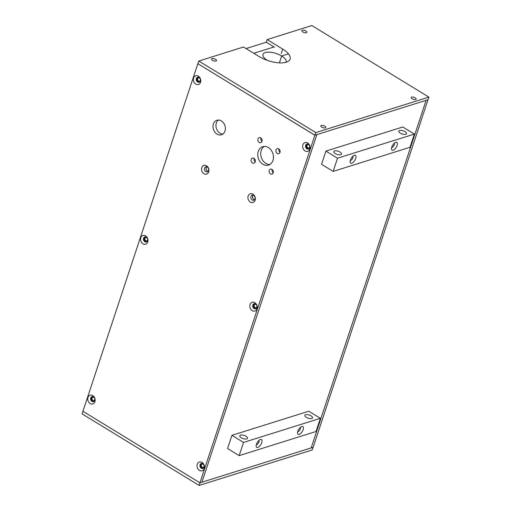 <?xml version="1.0" encoding="UTF-8"?>
<svg xmlns="http://www.w3.org/2000/svg" width="511" height="511" viewBox="0 0 511 511"><rect width="100%" height="100%" fill="white"/><g stroke="black" fill="none" stroke-linecap="round" stroke-linejoin="round"><path stroke-width="0.77" d="M428.071 99.722L426.11 100.335L311.173 447.923L201.909 482.218L316.839 134.629L426.11 100.335L311.173 447.923L313.141 447.304L428.02 99.69M255.015 307.558A1.725 1.367 72.6 0 1 254.101 305.846A1.725 1.367 72.6 0 1 254.989 304.409A1.725 1.367 72.6 0 1 256.005 304.562A1.725 1.367 72.6 0 1 256.912 306.268A1.725 1.367 72.6 0 1 256.024 307.705A1.725 1.367 72.6 0 1 255.015 307.558M307.826 147.845A1.725 1.367 72.6 0 1 306.913 146.133A1.725 1.367 72.6 0 1 307.801 144.696A1.725 1.367 72.6 0 1 308.816 144.849A1.725 1.367 72.6 0 1 309.723 146.561A1.725 1.367 72.6 0 1 308.836 147.998A1.725 1.367 72.6 0 1 307.826 147.845M202.203 467.271A1.725 1.367 72.6 0 1 201.296 465.559A1.725 1.367 72.6 0 1 202.184 464.122A1.725 1.367 72.6 0 1 203.193 464.275A1.725 1.367 72.6 0 1 204.1 465.981A1.725 1.367 72.6 0 1 203.218 467.418A1.725 1.367 72.6 0 1 202.203 467.271M145.731 240.732A1.725 1.367 72.6 0 1 144.817 239.027A1.725 1.367 72.6 0 1 145.705 237.589A1.725 1.367 72.6 0 1 146.721 237.736A1.725 1.367 72.6 0 1 147.628 239.448A1.725 1.367 72.6 0 1 146.74 240.885A1.725 1.367 72.6 0 1 145.731 240.732M198.543 81.019A1.725 1.367 72.6 0 1 197.629 79.314A1.725 1.367 72.6 0 1 198.517 77.876A1.725 1.367 72.6 0 1 199.533 78.03A1.725 1.367 72.6 0 1 200.44 79.735A1.725 1.367 72.6 0 1 199.552 81.172A1.725 1.367 72.6 0 1 198.543 81.019M92.919 400.445A1.725 1.367 72.6 0 1 92.012 398.74A1.725 1.367 72.6 0 1 92.9 397.303A1.725 1.367 72.6 0 1 93.909 397.449A1.725 1.367 72.6 0 1 94.822 399.161A1.725 1.367 72.6 0 1 93.935 400.598A1.725 1.367 72.6 0 1 92.919 400.445M253.795 53.297L274.017 46.948L253.795 53.297M274.477 47.236L266.282 42.221L246.059 48.564M93.507 396.881A2.619 2.076 -107.4 0 0 91.974 396.651A2.619 2.076 -107.4 0 0 90.626 398.836A2.619 2.076 -107.4 0 0 92.006 401.422A2.619 2.076 -107.4 0 0 93.545 401.652A2.619 2.076 -107.4 0 0 94.893 399.474A2.619 2.076 -107.4 0 0 93.507 396.881M92.312 396.587A2.619 2.076 -107.4 0 0 91.29 398.842A2.619 2.076 -107.4 0 0 92.663 401.218A2.619 2.076 -107.4 0 0 93.858 401.518M90.14 403.524A4.573 3.622 72.6 0 1 87.969 397.437A4.573 3.622 72.6 0 1 92.759 395.603A4.573 3.622 72.6 0 1 94.931 401.691A4.573 3.622 72.6 0 1 90.14 403.524M146.318 237.174A2.619 2.076 -107.4 0 0 144.785 236.938A2.619 2.076 -107.4 0 0 143.438 239.122A2.619 2.076 -107.4 0 0 144.817 241.709A2.619 2.076 -107.4 0 0 146.35 241.946A2.619 2.076 -107.4 0 0 147.698 239.761A2.619 2.076 -107.4 0 0 146.318 237.174M145.124 236.874A2.619 2.076 -107.4 0 0 144.102 239.129A2.619 2.076 -107.4 0 0 145.475 241.505A2.619 2.076 -107.4 0 0 146.67 241.805M142.952 243.811A4.573 3.622 72.6 0 1 140.781 237.724A4.573 3.622 72.6 0 1 145.571 235.89A4.573 3.622 72.6 0 1 147.743 241.978A4.573 3.622 72.6 0 1 142.952 243.811M207.294 167.078A2.619 2.076 -107.4 0 0 205.754 166.848A2.619 2.076 -107.4 0 0 204.406 169.032A2.619 2.076 -107.4 0 0 205.792 171.619A2.619 2.076 -107.4 0 0 207.325 171.849A2.619 2.076 -107.4 0 0 208.673 169.671A2.619 2.076 -107.4 0 0 207.294 167.078M206.655 166.816A2.619 2.076 -107.4 0 0 207.44 171.102A2.619 2.076 -107.4 0 0 208.079 171.364M203.927 173.721A4.573 3.622 72.6 0 1 201.756 167.634A4.573 3.622 72.6 0 1 206.546 165.8A4.573 3.622 72.6 0 1 208.718 171.888A4.573 3.622 72.6 0 1 203.927 173.721M199.13 77.461A2.619 2.076 -107.4 0 0 197.591 77.225A2.619 2.076 -107.4 0 0 196.25 79.409A2.619 2.076 -107.4 0 0 197.629 81.996A2.619 2.076 -107.4 0 0 199.162 82.233A2.619 2.076 -107.4 0 0 200.51 80.048A2.619 2.076 -107.4 0 0 199.13 77.461M197.936 77.161A2.619 2.076 -107.4 0 0 196.914 79.416A2.619 2.076 -107.4 0 0 198.287 81.792A2.619 2.076 -107.4 0 0 199.482 82.092M195.764 84.098A4.573 3.622 72.6 0 1 193.592 78.011A4.573 3.622 72.6 0 1 198.383 76.177A4.573 3.622 72.6 0 1 200.555 82.265A4.573 3.622 72.6 0 1 195.764 84.098M308.414 144.281A2.619 2.076 -107.4 0 0 306.875 144.051A2.619 2.076 -107.4 0 0 305.527 146.235A2.619 2.076 -107.4 0 0 306.913 148.822A2.619 2.076 -107.4 0 0 308.446 149.052A2.619 2.076 -107.4 0 0 309.794 146.874A2.619 2.076 -107.4 0 0 308.414 144.281M307.213 143.981A2.619 2.076 -107.4 0 0 306.198 146.242A2.619 2.076 -107.4 0 0 307.571 148.618A2.619 2.076 -107.4 0 0 308.765 148.918M305.048 150.924A4.573 3.622 72.6 0 1 302.876 144.837A4.573 3.622 72.6 0 1 307.667 143.003A4.573 3.622 72.6 0 1 309.838 149.091A4.573 3.622 72.6 0 1 305.048 150.924M253.699 195.458A2.619 2.076 -107.4 0 0 252.159 195.228A2.619 2.076 -107.4 0 0 250.812 197.406A2.619 2.076 -107.4 0 0 252.198 199.999A2.619 2.076 -107.4 0 0 253.731 200.229A2.619 2.076 -107.4 0 0 255.078 198.044A2.619 2.076 -107.4 0 0 253.699 195.458M253.06 195.196A2.619 2.076 -107.4 0 0 253.846 199.475A2.619 2.076 -107.4 0 0 254.484 199.744M250.333 202.094A4.573 3.622 72.6 0 1 248.161 196.007A4.573 3.622 72.6 0 1 252.951 194.174A4.573 3.622 72.6 0 1 255.117 200.261A4.573 3.622 72.6 0 1 250.333 202.094M255.602 303.994A2.619 2.076 -107.4 0 0 254.069 303.764A2.619 2.076 -107.4 0 0 252.721 305.948A2.619 2.076 -107.4 0 0 254.101 308.535A2.619 2.076 -107.4 0 0 255.634 308.765A2.619 2.076 -107.4 0 0 256.982 306.587A2.619 2.076 -107.4 0 0 255.602 303.994M254.408 303.694A2.619 2.076 -107.4 0 0 253.386 305.955A2.619 2.076 -107.4 0 0 254.759 308.331A2.619 2.076 -107.4 0 0 255.954 308.631M252.236 310.637A4.573 3.622 72.6 0 1 250.064 304.55A4.573 3.622 72.6 0 1 254.855 302.716A4.573 3.622 72.6 0 1 257.027 308.804A4.573 3.622 72.6 0 1 252.236 310.637M202.79 463.707A2.619 2.076 -107.4 0 0 201.257 463.477A2.619 2.076 -107.4 0 0 199.91 465.655A2.619 2.076 -107.4 0 0 201.289 468.248A2.619 2.076 -107.4 0 0 202.829 468.478A2.619 2.076 -107.4 0 0 204.17 466.3A2.619 2.076 -107.4 0 0 202.79 463.707M201.596 463.407A2.619 2.076 -107.4 0 0 200.574 465.668A2.619 2.076 -107.4 0 0 201.947 468.044A2.619 2.076 -107.4 0 0 203.142 468.344M199.424 470.35A4.573 3.622 72.6 0 1 197.252 464.263A4.573 3.622 72.6 0 1 202.043 462.429A4.573 3.622 72.6 0 1 204.215 468.517A4.573 3.622 72.6 0 1 199.424 470.35M218.465 120.028A7.62 6.036 -107.4 0 0 216.012 126.626A7.62 6.036 -107.4 0 0 219.966 133.192A7.62 6.036 -107.4 0 0 222.879 134.08M221.378 120.915A7.62 6.036 72.6 0 1 225.389 128.446A7.62 6.036 72.6 0 1 221.474 134.789A7.62 6.036 72.6 0 1 217.009 134.118A7.62 6.036 72.6 0 1 212.998 126.587A7.62 6.036 72.6 0 1 216.913 120.245A7.62 6.036 72.6 0 1 221.378 120.915M264.264 146.421A9.652 7.652 -107.4 0 0 260.77 154.756A9.652 7.652 -107.4 0 0 265.803 163.335A9.652 7.652 -107.4 0 0 269.923 164.459M268.377 147.545A9.652 7.652 72.6 0 1 273.462 157.081A9.652 7.652 72.6 0 1 268.505 165.11A9.652 7.652 72.6 0 1 262.852 164.261A9.652 7.652 72.6 0 1 257.761 154.724A9.652 7.652 72.6 0 1 262.724 146.695A9.652 7.652 72.6 0 1 268.377 147.545M254.178 158.512A2.619 2.076 -107.4 0 0 255.225 161.84M252.472 162.913A2.619 2.076 72.6 0 1 251.093 160.32A2.619 2.076 72.6 0 1 252.44 158.142A2.619 2.076 72.6 0 1 253.973 158.372A2.619 2.076 72.6 0 1 255.353 160.959A2.619 2.076 72.6 0 1 254.012 163.143A2.619 2.076 72.6 0 1 252.472 162.913M278.961 149.033A2.619 2.076 -107.4 0 0 280.002 152.367M277.249 153.434A2.619 2.076 72.6 0 1 275.87 150.841A2.619 2.076 72.6 0 1 277.218 148.663A2.619 2.076 72.6 0 1 278.75 148.893A2.619 2.076 72.6 0 1 280.137 151.486A2.619 2.076 72.6 0 1 278.789 153.664A2.619 2.076 72.6 0 1 277.249 153.434M272.184 169.518A2.619 2.076 -107.4 0 0 273.232 172.852M270.479 173.919A2.619 2.076 72.6 0 1 269.099 171.332A2.619 2.076 72.6 0 1 270.447 169.147A2.619 2.076 72.6 0 1 271.98 169.377A2.619 2.076 72.6 0 1 273.359 171.971A2.619 2.076 72.6 0 1 272.012 174.149A2.619 2.076 72.6 0 1 270.479 173.919M260.955 138.027A2.619 2.076 -107.4 0 0 261.996 141.355M259.249 142.422A2.619 2.076 72.6 0 1 257.863 139.835A2.619 2.076 72.6 0 1 259.211 137.651A2.619 2.076 72.6 0 1 260.751 137.887A2.619 2.076 72.6 0 1 262.13 140.474A2.619 2.076 72.6 0 1 260.782 142.658A2.619 2.076 72.6 0 1 259.249 142.422M199.948 482.831L201.909 482.218L316.839 134.629L314.878 135.249L199.948 482.831L82.929 411.278L197.859 63.696L314.878 135.249M266.282 42.221L267.157 39.577L311.857 25.55L428.87 97.103L428.001 99.741L314.948 135.223L197.859 63.696M313.071 447.329L200.018 482.812L199.143 485.45L312.195 449.967L313.071 447.329M82.98 411.31L82.13 413.897L199.143 485.45M208.137 171.3A2.542 2.012 72.6 0 1 206.259 167.653A2.542 2.012 72.6 0 1 206.738 166.841M254.542 199.673A2.542 2.012 72.6 0 1 252.664 196.026A2.542 2.012 72.6 0 1 253.143 195.215M302.844 31.957A2.619 1.073 -161.7 0 1 301.88 30.654A2.619 1.073 -161.7 0 1 305.897 30.999A2.619 1.073 -161.7 0 1 306.862 32.302A2.619 1.073 -161.7 0 1 302.844 31.957M321.783 127.137A2.619 1.073 -161.7 0 1 320.819 125.834A2.619 1.073 -161.7 0 1 324.836 126.179A2.619 1.073 -161.7 0 1 325.794 127.482A2.619 1.073 -161.7 0 1 321.783 127.137M412.128 98.783A2.619 1.073 -161.7 0 1 411.163 97.48A2.619 1.073 -161.7 0 1 415.181 97.825A2.619 1.073 -161.7 0 1 416.139 99.128A2.619 1.073 -161.7 0 1 412.128 98.783M212.499 60.311A2.619 1.073 -161.7 0 1 211.535 59.014A2.619 1.073 -161.7 0 1 215.553 59.353A2.619 1.073 -161.7 0 1 216.511 60.656A2.619 1.073 -161.7 0 1 212.499 60.311M267.157 39.577L282.749 49.113A20.319 8.329 -161.7 0 1 290.095 59.129A20.319 8.329 -161.7 0 1 259.103 56.542L243.504 47.006L198.805 61.033L315.824 132.585L428.87 97.103M197.929 63.671L198.805 61.033M314.948 135.223L315.824 132.585M241.281 437.767A4.062 1.667 -161.7 0 1 239.787 435.749A4.062 1.667 -161.7 0 1 246.008 436.279A4.062 1.667 -161.7 0 1 247.503 438.297A4.062 1.667 -161.7 0 1 241.281 437.767M306.319 417.353A4.062 1.667 -161.7 0 1 304.824 415.334A4.062 1.667 -161.7 0 1 311.052 415.871A4.062 1.667 -161.7 0 1 312.54 417.889A4.062 1.667 -161.7 0 1 306.319 417.353M256.298 444.736A2.619 1.182 121.4 0 0 258.905 441.938A2.619 1.182 121.4 0 0 258.949 440.393M256.426 444.295A4.573 2.063 -58.6 0 1 260.457 439.479A4.573 2.063 -58.6 0 1 261.747 442.622A4.573 2.063 -58.6 0 1 258.681 446.959A4.573 2.063 -58.6 0 1 256.171 446.486A4.573 2.063 -58.6 0 1 256.426 444.295M297.683 431.744A2.619 1.182 121.4 0 0 300.296 428.946A2.619 1.182 121.4 0 0 300.34 427.4M297.817 431.303A4.573 2.063 -58.6 0 1 301.841 426.493A4.573 2.063 -58.6 0 1 303.138 429.636A4.573 2.063 -58.6 0 1 300.066 433.967A4.573 2.063 -58.6 0 1 297.562 433.5A4.573 2.063 -58.6 0 1 297.817 431.303M308.797 411.208L320.397 418.305L316.034 431.501L239.167 455.627L227.567 448.53L231.93 435.334L308.797 411.208M320.397 418.305L243.53 442.43L239.167 455.627M243.53 442.43L231.93 435.334M335.261 153.543A4.062 1.667 -161.7 0 1 333.766 151.524A4.062 1.667 -161.7 0 1 339.994 152.054A4.062 1.667 -161.7 0 1 341.489 154.073A4.062 1.667 -161.7 0 1 335.261 153.543M400.298 133.128A4.062 1.667 -161.7 0 1 398.81 131.11A4.062 1.667 -161.7 0 1 405.031 131.64A4.062 1.667 -161.7 0 1 406.526 133.658A4.062 1.667 -161.7 0 1 400.298 133.128M350.278 160.505A2.619 1.182 121.4 0 0 352.89 157.707A2.619 1.182 121.4 0 0 352.935 156.168M350.412 160.071A4.573 2.063 -58.6 0 1 354.436 155.255A4.573 2.063 -58.6 0 1 355.733 158.397A4.573 2.063 -58.6 0 1 352.66 162.728A4.573 2.063 -58.6 0 1 350.156 162.262A4.573 2.063 -58.6 0 1 350.412 160.071M391.669 147.519A2.619 1.182 121.4 0 0 394.275 144.722A2.619 1.182 121.4 0 0 394.32 143.176M391.796 147.079A4.573 2.063 -58.6 0 1 395.827 142.262A4.573 2.063 -58.6 0 1 397.117 145.405A4.573 2.063 -58.6 0 1 394.051 149.742A4.573 2.063 -58.6 0 1 391.541 149.269A4.573 2.063 -58.6 0 1 391.796 147.079M402.777 126.984L414.383 134.074L410.014 147.277L333.153 171.402L321.547 164.306L325.916 151.109L402.777 126.984M414.383 134.074L337.516 158.199L333.153 171.402M337.516 158.199L325.916 151.109M267.33 60.368A12.194 4.995 -161.7 0 1 262.993 54.402A12.194 4.995 -161.7 0 1 281.663 55.999L279.389 62.872L281.663 55.999L288.466 53.866L281.663 55.999A12.194 4.995 18.3 0 1 286.141 62.055A12.194 4.995 18.3 0 1 286.058 62.272M282.749 49.113L281.293 53.514"/></g></svg>
